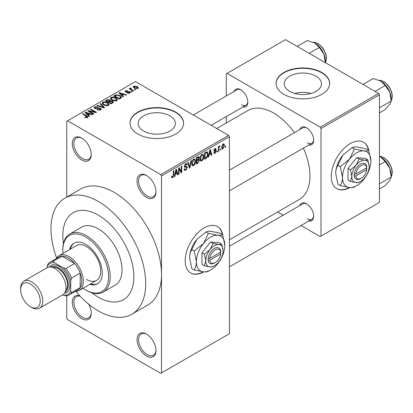 <?xml version="1.0" encoding="UTF-8"?>
<svg xmlns="http://www.w3.org/2000/svg" width="413" height="413" viewBox="0 0 413 413"><rect width="100%" height="100%" fill="white"/><g stroke="black" fill="none" stroke-linecap="round" stroke-linejoin="round"><path stroke-width="0.62" d="M146.512 197.383A13.402 7.739 60 0 1 137.039 180.971A13.402 7.739 60 0 1 146.512 175.499L146.512 175.499A13.402 7.739 60 0 1 155.985 191.911A13.402 7.739 60 0 1 146.512 197.383M146.914 175.742A12.282 7.093 -120 0 0 141.158 175.349A12.282 7.093 -120 0 0 139.274 185.189A12.282 7.093 -120 0 0 147.302 196.015A12.282 7.093 -120 0 0 153.44 196.624A12.282 7.093 -120 0 0 155.98 191.441M146.512 356.027A13.402 7.739 60 0 1 137.039 339.615A13.402 7.739 60 0 1 146.512 334.143L146.512 334.143A13.402 7.739 60 0 1 155.985 350.554A13.402 7.739 60 0 1 146.512 356.027M146.914 334.385A12.282 7.093 -120 0 0 141.158 333.993A12.282 7.093 -120 0 0 139.274 343.833A12.282 7.093 -120 0 0 147.302 354.659A12.282 7.093 -120 0 0 153.44 355.268A12.282 7.093 -120 0 0 155.98 350.085M88.625 304.118A13.402 7.739 60 0 1 91.242 313.173A13.402 7.739 60 0 1 81.764 318.645A13.402 7.739 60 0 1 72.337 303.364A13.402 7.739 60 0 1 79.864 295.889M80.184 296.229A12.282 7.093 -120 0 0 76.41 296.611A12.282 7.093 -120 0 0 74.531 306.451A12.282 7.093 -120 0 0 82.554 317.277A12.282 7.093 -120 0 0 88.697 317.886A12.282 7.093 -120 0 0 91.232 312.703M81.764 160.001A13.402 7.739 60 0 1 72.29 143.59A13.402 7.739 60 0 1 81.764 138.118L81.764 138.118A13.402 7.739 60 0 1 91.242 154.529A13.402 7.739 60 0 1 81.764 160.001M82.166 138.36A12.282 7.093 -120 0 0 76.41 137.968A12.282 7.093 -120 0 0 74.531 147.808A12.282 7.093 -120 0 0 82.554 158.633A12.282 7.093 -120 0 0 88.697 159.242A12.282 7.093 -120 0 0 91.232 154.059M222.767 234.966A26.799 15.472 120 0 0 217.553 226.598A26.799 15.472 120 0 0 204.151 227.924A26.799 15.472 120 0 0 186.645 251.543A26.799 15.472 120 0 0 190.749 273.019A26.799 15.472 120 0 0 203.805 271.883M222.385 234.45A26.799 15.472 120 0 0 217.393 226.51M316.007 76.183A18.606 10.743 0 0 0 295.734 73.855A18.606 10.743 0 0 0 284.247 83.777A18.606 10.743 0 0 0 289.694 91.376A18.606 10.743 0 0 0 309.972 93.705A18.606 10.743 0 0 0 321.453 83.777A18.606 10.743 0 0 0 316.007 76.183M310.968 93.446A18.606 10.743 0 0 0 294.732 93.446M321.799 72.476A26.799 15.472 0 0 0 292.595 69.121A26.799 15.472 0 0 0 276.049 83.416A26.799 15.472 0 0 0 283.901 94.355A26.799 15.472 0 0 0 313.106 97.711A26.799 15.472 0 0 0 329.651 83.416A26.799 15.472 0 0 0 321.799 72.476M329.646 83.596A26.799 15.472 0 0 0 321.799 72.838A26.799 15.472 0 0 0 292.74 69.451A26.799 15.472 0 0 0 276.054 83.596M143.621 131.035A18.606 10.743 180 0 1 138.174 123.441A18.606 10.743 180 0 1 149.656 113.518A18.606 10.743 180 0 1 169.929 115.847A18.606 10.743 180 0 1 175.38 123.441A18.606 10.743 180 0 1 163.894 133.363A18.606 10.743 180 0 1 143.621 131.035M175.726 112.135A26.799 15.472 0 0 0 146.522 108.779A26.799 15.472 0 0 0 129.976 123.074A26.799 15.472 0 0 0 137.823 134.013A26.799 15.472 0 0 0 167.033 137.369A26.799 15.472 0 0 0 183.573 123.074A26.799 15.472 0 0 0 175.726 112.135M183.573 123.255A26.799 15.472 0 0 0 175.726 112.496A26.799 15.472 0 0 0 146.667 109.109A26.799 15.472 0 0 0 129.976 123.255M299.792 129.568A10.051 5.803 60 0 1 306.56 127.772L306.56 127.772A10.051 5.803 60 0 1 313.668 140.079A10.051 5.803 60 0 1 308.728 145.04M306.967 128.02A8.931 5.157 -120 0 0 302.884 127.782L229.416 170.197M233.939 91.552A10.051 5.803 60 0 1 240.712 89.75L240.712 89.75A10.051 5.803 60 0 1 247.815 102.057A10.051 5.803 60 0 1 242.875 107.024M241.115 89.998A8.931 5.157 -120 0 0 237.031 89.766L193.325 115M299.792 205.607A10.051 5.803 60 0 1 306.56 203.81L306.56 203.81A10.051 5.803 60 0 1 313.668 216.118A10.051 5.803 60 0 1 308.728 221.084M306.967 204.058A8.931 5.157 -120 0 0 302.884 203.826L229.416 246.241M75.894 291.397A66.999 38.683 -120 0 0 98.346 310.896A66.999 38.683 -120 0 0 131.845 314.21A66.999 38.683 -120 0 0 142.113 260.526A66.999 38.683 -120 0 0 98.346 201.482A66.999 38.683 -120 0 0 64.846 198.168A66.999 38.683 -120 0 0 56.627 258.032M131.845 314.21L147.637 305.093A66.999 38.683 -120 0 0 161.514 274.423A66.999 38.683 -120 0 0 114.138 192.365A66.999 38.683 -120 0 0 80.638 189.051L64.846 198.168M229.416 239.829L299.317 199.469A51.367 29.659 -120 0 0 303.395 148.122M294.459 132.645A51.367 29.659 -120 0 0 273.638 113.048A51.367 29.659 -120 0 0 247.955 110.503L216.742 128.52M368.84 150.631A26.799 15.472 120 0 0 363.626 142.263A26.799 15.472 120 0 0 350.224 143.59A26.799 15.472 120 0 0 332.718 167.208A26.799 15.472 120 0 0 336.827 188.679A26.799 15.472 120 0 0 349.883 187.548M368.463 150.115A26.799 15.472 120 0 0 363.466 142.175M98.346 215.163A50.252 29.013 -120 0 0 73.22 212.674A50.252 29.013 -120 0 0 63.421 243.562A50.252 29.013 -120 0 1 73.22 212.674A50.252 29.013 -120 0 1 98.346 215.163A50.252 29.013 -120 0 1 131.174 259.441A50.252 29.013 -120 0 1 123.472 299.709A50.252 29.013 -120 0 0 131.174 259.441A50.252 29.013 -120 0 0 98.346 215.163M91.82 292.75A50.252 29.013 -120 0 0 98.346 297.215A50.252 29.013 -120 0 0 123.472 299.709A50.252 29.013 -120 0 1 98.346 297.215A50.252 29.013 -120 0 1 91.82 292.75M220.95 148.933L220.95 149.847L220.444 150.136L220.444 149.227L220.95 148.933M218.936 148.603L218.936 151.008L218.436 151.297L218.436 146.656L218.936 146.367L218.936 147.105L219.535 145.939L220.015 145.908L219.035 147.596L218.936 148.603L218.436 148.308M217.501 150.926L217.501 151.834L217.001 152.123L217.001 151.215L217.501 150.926M216.211 151.163L214.997 153.368L214.177 153.486L213.769 152.583L214.275 152.211L214.512 152.758L215.028 152.681L215.71 151.571L215.581 151.225L214.135 151.272L213.841 150.549L214.977 148.572L215.813 148.453L216.138 149.227L215.638 149.599L214.992 149.222L214.347 150.162L214.507 150.456L215.922 150.347L216.211 151.163L214.92 150.42M215.638 149.599L214.497 148.938M213.929 149.924L214.507 150.456M209.205 154.72L208.771 156.878L208.245 157.183L209.773 149.919L210.3 149.614L211.905 155.066L211.379 155.371L210.945 153.719L209.205 154.72L208.808 154.493M201.926 160.91L200.486 160.745L199.99 158.84C199.877 157.095 200.527 155.603 201.931 154.364L203.082 154.261L203.862 156.527L203.366 159.103L201.926 160.91L200.083 159.846M200.795 161.018L200.486 160.745M193.671 165.675L192.231 165.51L191.735 163.605C191.622 161.86 192.272 160.368 193.676 159.129L194.828 159.026L195.607 161.292L195.112 163.873L193.671 165.675L191.828 164.617M192.541 165.789L192.231 165.51M172.722 177.771L171.932 177.776L171.632 176.413L172.138 176.036L172.748 177.012L173.284 176.222L173.357 170.941L173.858 170.652L173.858 174.983L172.722 177.771L171.694 177.177M171.638 176.614L172.748 177.012M160.724 174.585L228.626 135.381L229.416 136.749L229.416 333.689L161.514 372.893L161.514 175.953L160.724 174.585L67.551 120.797L66.761 121.252L66.761 197.058M229.416 136.749L161.514 175.953M175.324 174.281L174.89 176.439L174.363 176.743L175.892 169.48L176.418 169.175L178.024 174.627L177.497 174.931L177.063 173.279L175.324 174.281L174.926 174.054M179.097 168.902L179.097 174.007L178.597 174.296L178.597 167.915L179.134 167.606L181.255 171.498L181.255 166.382L181.756 166.093L181.756 172.474L181.214 172.784L179.097 168.902L178.597 168.607M184.27 166.217L184.931 166.599L186.593 166.393L187.352 167.471L185.788 170.228L184.652 170.378L184.126 169.036L184.626 168.659L184.988 169.552L185.835 169.459L186.852 167.776L186.624 167.208L184.668 167.296L184.27 166.305L185.7 163.734L186.748 163.589L187.213 164.766L186.707 165.138L186.408 164.359L185.716 164.472L184.771 166.036L184.967 166.62L184.27 166.222M186.593 166.393L186.97 166.485M191.4 160.523L189.82 167.817L189.33 168.101L187.838 162.577L188.359 162.278L189.546 167.234L190.873 160.827L191.4 160.523M198.39 159.041L199.412 160.404L197.884 163.161L196.33 164.059L196.33 157.678L198.859 156.594L199.273 157.585L198.725 159.237L199.014 159.299M207.956 154.121C208.09 155.861 207.455 157.301 206.056 158.447L204.585 159.294L204.585 152.913L207.243 151.839L207.956 154.121L207.429 153.817M224.465 145.448L223.066 148.706L222.22 148.788L221.667 147.111L223.066 143.9L223.923 143.822L224.465 145.448L223.913 145.128M225.684 146.202L225.684 147.111L225.183 147.4L225.183 146.491L225.684 146.202M66.761 295.78L66.761 318.191L67.551 319.559L160.724 373.347L161.514 372.893M135.671 89.673L135.17 89.962L134.38 89.507L134.881 89.218L135.671 89.673M132.227 91.66L131.726 91.949L130.936 91.495L131.437 91.206L132.227 91.66M123.492 96.704L122.966 97.009L118.97 92.935L119.496 92.631L126.626 94.892L126.099 95.197L124.014 94.494L122.279 95.501L123.492 96.704M117.318 100.106L117.318 99.378L116.724 100.695L114.411 101.03L112.021 100.22L110.385 98.366L111.056 97.422C112.79 96.833 114.386 97.009 115.831 97.943L117.39 99.76M109.063 104.871L109.063 104.143L108.469 105.46L106.156 105.795L103.766 104.985L102.13 103.131L102.801 102.187C104.535 101.598 106.131 101.774 107.576 102.708L109.135 104.525M100.586 110.013L97.055 109.894L97.483 109.564L99.982 109.615L100.473 109.017L100.054 108.48L94.907 108.49L94.2 107.592L94.825 106.791L97.989 106.869L97.556 107.204L95.486 107.153L95.031 107.695L95.429 108.211L96.152 108.443L98.47 107.865L100.55 108.185L101.278 109.135L100.586 110.013M89.616 116.265L89.084 116.569L85.088 112.496L85.615 112.191L92.749 114.453L92.223 114.757L90.137 114.055L88.397 115.062L89.616 116.265M228.626 135.381L135.459 81.588L67.551 120.797M86.338 117.788L84.706 117.189L85.14 116.858L86.895 117.168L87.019 116.616L82.554 113.957L83.054 113.668L86.807 115.831L87.964 116.977L87.515 117.555L86.338 117.788M86.895 117.777L87.019 116.616M93.823 113.833L93.323 114.122L87.793 110.932L88.33 110.622L94.882 111.959L90.452 109.399L90.953 109.109L96.482 112.3L95.94 112.61L89.399 111.278L93.823 113.833M104.546 107.643L104.05 107.927L97.034 105.594L97.556 105.294L103.622 107.432L100.07 103.844L100.596 103.539L104.546 107.643M112.61 102.987L111.051 103.885L105.527 100.695L107.086 99.796L109.858 99.796L110.472 100.782L112.517 101.17L113.338 102.166L112.61 102.987M110.498 100.617L110.472 101.288M120.777 98.268L119.305 99.12L113.781 95.93L116.084 94.716L119.884 95.558L121.546 97.36L120.777 98.268M129.79 93.152L127.276 93.111L127.705 92.78L129.254 92.796L129.305 92.047L125.619 92.073L125.093 91.392L125.609 90.757L127.922 90.752L126.197 91.082L126.042 91.738L129.708 91.696L130.322 92.471L129.79 93.152M129.254 93.374L129.305 92.047M125.846 92.187L125.846 91.474L126.042 92.254M133.662 90.834L133.162 91.123L129.14 88.8L129.641 88.511L130.286 88.883L130.167 88.124L130.864 87.974L131.293 88.387L130.859 88.552L130.854 89.1L133.662 90.834M130.007 88.367L130.167 88.728M130.864 87.974L130.854 89.791M137.859 88.49L134.38 88.098L133.198 86.787L133.698 86.085L137.137 86.456L138.365 87.788L137.859 88.49M378.654 93.441L379.444 94.809L321.009 128.546L320.22 127.178L378.654 93.441L285.481 39.653L226.262 73.839L226.262 95.986M226.262 116.616L226.262 123.028M321.009 128.546L321.009 236.133L320.22 236.587L301.046 225.519M283.179 215.199L277.624 211.993M321.009 236.133L379.444 202.396L379.444 94.809M320.22 127.178L227.052 73.385M336.667 188.586A26.799 15.472 120 0 0 349.326 187.497M307.349 142.815A8.931 5.157 -120 0 0 311.82 143.259A8.931 5.157 -120 0 0 313.658 139.604M241.502 104.794A8.931 5.157 -120 0 0 245.967 105.238A8.931 5.157 -120 0 0 247.805 101.583M307.349 218.854A8.931 5.157 -120 0 0 311.82 219.298A8.931 5.157 -120 0 0 313.658 215.643M190.594 272.926A26.799 15.472 120 0 0 203.248 271.837M85.14 117.416L85.14 116.858M83.054 114.246L83.054 113.668M85.615 113.033L85.615 112.191M88.397 115.867L88.397 115.062M86.782 113.389L87.917 114.587L89.316 113.781L85.966 112.651L86.782 113.389L86.782 114.22M87.917 115.382L87.917 114.587M85.966 113.389L85.966 112.651M89.316 114.53L89.316 113.781M88.33 111.242L88.33 110.622M94.882 112.393L94.882 111.959M90.953 109.688L90.953 109.109M89.399 111.861L89.399 111.278M97.483 110.106L97.483 109.564M99.982 110.276L99.982 109.615M94.825 108.438L94.825 106.791M95.429 108.722L95.429 108.211M96.152 108.862L96.152 108.443M98.47 108.392L98.47 107.865M100.55 110.034L100.55 108.185M97.556 105.769L97.556 105.294M103.622 107.783L103.622 107.432M100.596 104.381L100.596 103.539M102.801 104.313L102.801 102.187M107.576 103.322L107.576 102.708M103.451 102.558L102.94 103.271L104.277 104.701L107.819 105.088L108.314 104.381L107.055 102.987L105.594 102.393L103.451 102.558M104.277 105.253L104.277 104.701M107.819 105.728L107.819 105.088M107.086 100.54L107.086 99.796M109.858 101.593L109.858 99.796M112.424 103.095L112.517 101.17M106.673 101.361L106.673 100.777L108.325 101.732L109.843 100.602L109.843 101.598M108.325 102.31L108.325 101.732M109.739 101.66L109.445 100.142L107.545 100.271L106.673 100.777M108.97 102.104L110.906 103.224L112.424 102.269L112.016 101.459L109.961 101.531L108.97 102.104L108.97 102.687M110.906 103.802L110.906 103.224M111.975 103.353L111.975 102.61M111.056 99.548L111.056 97.422M115.831 98.557L115.831 97.943M111.706 97.788L111.195 98.506L112.532 99.936L116.074 100.323L116.569 99.616L115.31 98.222L113.849 97.623L111.706 97.788M112.532 100.483L112.532 99.936M116.074 100.963L116.074 100.323M116.084 95.357L116.084 94.716M119.884 96.172L119.884 95.558M114.928 96.012L119.161 98.459L120.064 97.938L120.524 96.74L119.378 95.847L116.642 95.15L114.928 96.012L114.928 96.59M119.161 99.037L119.161 98.459M120.725 98.299L120.524 96.74M120.064 98.681L120.064 97.938M119.496 93.472L119.496 92.631M122.279 96.306L122.279 95.501M120.663 93.828L121.799 95.026L123.198 94.221L119.847 93.09L120.663 93.828L120.663 94.66M121.799 95.821L121.799 95.026M119.847 93.828L119.847 93.09M123.198 94.964L123.198 94.221M127.705 93.276L127.705 92.78M125.609 92.068L125.609 90.757M126.538 92.347L126.538 91.836M129.708 93.199L129.708 91.696M131.437 91.784L131.437 91.206M129.641 89.089L129.641 88.511M130.286 89.461L130.286 88.883M131.577 90.21L131.577 89.631M134.881 89.797L134.881 89.218M133.698 87.628L133.698 86.085M137.137 87.076L137.137 86.456M137.302 88.707L136.677 86.771L134.261 86.425L133.982 87.845M134.261 86.425L134.881 87.804L137.302 88.15L137.575 87.742L137.575 88.625M134.881 88.356L134.881 87.804M174.477 176.201L174.89 176.439M177.311 174.219L178.024 174.627M176.418 172.902L177.063 173.279M175.964 171.307L175.494 173.439L176.893 172.629L176.191 169.97L175.964 171.307L175.556 171.075M175.107 173.212L175.494 173.439M175.83 169.758L176.191 169.97M178.597 173.718L179.097 174.007M180.176 170.879L181.255 171.498M180.724 171.875L181.756 172.474M184.136 169.273L185.788 170.228M185.566 163.816L187.213 164.766M185.153 164.147L185.716 164.472M184.317 165.778L184.771 166.036M185.762 166.553L187.352 167.471M189.149 167.43L189.82 167.817M189.009 166.924L189.546 167.234M195.075 160.982L195.607 161.292M194.719 163.646L195.112 163.873M193.676 159.872L192.236 163.326L192.819 165.004L193.666 164.932L195.106 161.56L194.544 159.81L193.124 159.552M191.751 163.047L192.236 163.326M197.879 156.78L199.273 157.585M197.806 159.475L199.412 160.404M196.831 158.133L196.831 160.043L198.302 159.129L198.767 157.978L198.545 157.368L196.831 158.133L196.33 157.843M196.33 159.754L196.831 160.043M196.831 160.786L196.831 163.027L198.416 162.03L198.911 160.698L198.648 160.007L196.831 160.786L196.33 160.497M196.33 162.737L196.831 163.027M197.177 159.841L197.822 160.213M203.33 156.217L203.862 156.527M202.974 158.876L203.366 159.103M201.931 155.107L200.491 158.561L201.074 160.239L201.921 160.167L203.361 156.795L202.798 155.04L201.379 154.787M200.006 158.282L200.491 158.561M205.411 158.071L206.056 158.447M205.085 153.368L205.085 158.262L205.989 157.735L207.254 156.078L207.455 154.4L206.691 152.567L205.085 153.368L204.585 153.078M204.585 157.967L205.085 158.262M205.328 152.485L205.973 152.856M205.937 152.134L206.934 152.629L206.004 152.092M208.358 156.641L208.771 156.878M211.188 154.658L211.905 155.066M210.294 153.342L210.945 153.719M209.84 151.747L209.376 153.879L210.775 153.068L210.072 150.409L209.84 151.747L209.437 151.514M208.983 153.651L209.376 153.879M209.711 150.198L210.072 150.409M213.779 152.665L214.997 153.368M213.862 150.234L215.581 151.225M214.992 148.561L216.138 149.227M217.001 151.545L217.501 151.834M218.436 150.719L218.936 151.008M218.436 146.816L218.936 147.105M219.231 146.285L219.871 146.656M219.112 146.553L219.509 146.78M218.436 147.255L219.035 147.596M220.444 149.558L220.95 149.847M221.729 147.937L223.066 148.706M223.051 144.571L222.168 146.816L222.555 148.081L223.077 148.035L223.965 145.784L223.583 144.529L222.576 144.297M221.688 146.543L222.168 146.816M225.183 146.821L225.684 147.111M89.724 284.376A23.448 13.541 -120 0 0 97.437 283.793A23.448 13.541 -120 0 0 101.03 265.001A23.448 13.541 -120 0 0 85.713 244.336A23.448 13.541 -120 0 0 73.989 243.174A23.448 13.541 -120 0 0 69.621 249.56M90.514 283.922A23.448 13.541 -120 0 0 97.824 283.55M83.065 288.217A32.384 18.699 -120 0 0 85.713 289.926A32.384 18.699 -120 0 0 108.609 276.705A32.384 18.699 -120 0 0 85.713 237.041A32.384 18.699 -120 0 0 62.812 250.263A32.384 18.699 -120 0 0 62.967 253.406M86.503 290.38L85.713 289.926L86.503 290.38A33.499 19.339 60 0 0 103.25 292.037L115.098 285.202A33.499 19.339 -120 0 0 120.229 258.357A33.499 19.339 -120 0 0 98.346 228.838A33.499 19.339 -120 0 0 81.598 227.176L69.751 234.016A33.499 19.339 60 0 1 86.503 235.673A33.499 19.339 60 0 1 108.387 265.198A33.499 19.339 60 0 1 103.25 292.037M62.812 250.263L62.812 249.349A33.499 19.339 60 0 1 69.751 234.016M56.338 258.523A20.098 11.605 60 0 1 59.08 255.647L76.451 245.621A20.098 11.605 60 0 1 86.503 246.618A20.098 11.605 60 0 1 99.631 264.33A20.098 11.605 60 0 1 96.554 280.432A20.098 11.605 60 0 1 86.503 279.441M74.392 242.958A23.448 13.541 -120 0 0 70.411 249.106M375.035 91.356L385.19 85.496L389.81 92.321A14.739 8.508 -120 0 1 391.204 99.141L391.204 101.004L389.81 104.35L385.19 109.564L379.444 112.883M379.444 107.793L391.204 101.004L389.81 92.321A14.739 8.508 -120 0 0 380.786 81.093L385.19 85.496M363.001 84.407L373.156 78.547L380.786 81.093M59.08 255.647A20.098 11.605 60 0 1 74.572 261.037A20.098 11.605 60 0 1 83.343 281.263A20.098 11.605 60 0 1 79.182 290.463A20.098 11.605 60 0 1 75.321 291.402M62.657 294.846L63.261 295.197A17.867 10.315 -120 0 0 70.711 290.897L71.501 292.657A18.983 10.96 60 0 1 69.147 294.965L77.835 289.952A18.983 10.96 -120 0 0 80.184 287.644A18.983 10.96 -120 0 0 81.764 281.263A18.983 10.96 -120 0 0 80.184 273.055A18.983 10.96 -120 0 0 74.66 263.484L62.022 256.189A18.983 10.96 -120 0 0 58.852 257.072L50.164 262.085A18.983 10.96 60 0 1 53.339 261.202L54.47 262.766A17.867 10.315 -120 0 0 47.02 267.066L47.02 267.769M71.501 292.657L80.184 287.644L80.184 273.055L71.501 278.073L70.711 280.742A17.867 10.315 -120 0 0 63.261 267.846L65.972 268.496L74.66 263.484A18.983 10.96 -120 0 0 62.022 256.189L53.339 261.202M47.02 267.066L47.81 264.392A18.983 10.96 60 0 1 50.164 262.085M69.147 294.965A18.983 10.96 60 0 1 65.972 295.847L63.261 295.197M70.711 290.897L70.711 280.742M63.261 267.846L54.47 262.766M65.972 268.496A18.983 10.96 60 0 1 71.501 278.073M31.703 307.427L30.443 306.699A13.846 7.997 -120 0 0 40.231 301.046A13.846 7.997 -120 0 0 30.443 284.087A13.846 7.997 -120 0 0 20.65 289.74A13.846 7.997 -120 0 0 30.443 306.699L31.703 307.427A15.632 9.024 60 0 0 39.519 308.201A15.632 9.024 60 0 0 41.919 295.677A15.632 9.024 60 0 0 31.703 281.898A15.632 9.024 60 0 0 23.887 281.124A15.632 9.024 60 0 0 20.65 288.284L20.65 289.74M65.084 292.146A14.517 8.379 -120 0 0 67.624 280.603A14.517 8.379 -120 0 0 58.078 267.588A14.517 8.379 -120 0 0 50.577 267.015M49.328 267.02A15.632 9.024 60 0 1 58.868 266.22A15.632 9.024 60 0 1 69.534 281.8A15.632 9.024 60 0 1 64.454 293.22M52.436 267.392A13.402 7.739 60 0 1 58.078 268.496A13.402 7.739 60 0 1 66.539 279.4A13.402 7.739 60 0 1 65.693 290.344M23.887 281.124L47.103 267.722A15.632 9.024 60 0 1 54.919 268.496A15.632 9.024 60 0 1 65.13 282.275A15.632 9.024 60 0 1 62.735 294.799L39.519 308.201M379.444 188.922L385.19 185.602L389.81 180.393L391.204 177.043L379.444 183.837M389.81 168.359L391.204 177.043L391.204 175.179A14.739 8.508 -120 0 0 389.81 168.359A14.739 8.508 -120 0 0 380.786 157.131L385.19 161.535L389.81 168.359M379.444 164.854L385.19 161.535M379.444 156.444L380.786 157.131M309.187 53.339L319.337 47.474L323.957 54.299A14.739 8.508 -120 0 1 325.351 61.124L325.351 62.673M297.154 46.39L307.303 40.531L314.933 43.071A14.739 8.508 -120 0 1 323.957 54.299L325.351 62.983M314.933 43.071L319.337 47.474M220.676 252.121L209.737 258.435L208.147 258.44L208.147 260.262A8.931 5.157 120 0 0 214.414 263.029L215.204 262.57A7.816 4.512 120 0 0 220.676 253.943L220.676 252.121A7.816 4.512 120 0 0 215.204 249.808A7.816 4.512 120 0 0 209.737 258.435M220.681 251.202A8.931 5.157 120 0 0 214.414 248.44A8.931 5.157 120 0 0 208.147 258.44L208.1 258.471M223.103 250.717A12.282 7.093 120 0 0 218.761 244.542A12.282 7.093 120 0 0 210.072 249.555A12.282 7.093 120 0 0 205.731 260.748A12.282 7.093 120 0 0 210.072 266.927A12.282 7.093 120 0 0 218.761 261.909A12.282 7.093 120 0 0 223.103 250.717L221.76 244.155L218.761 244.542L213.072 243.376L210.072 249.555L204.389 254.181L205.731 260.748L204.389 265.76L210.072 266.927L213.072 266.54L213.908 266.039M204.389 265.76L201.942 264.351L201.942 252.771L210.625 241.966L219.313 242.741L221.76 244.155M213.072 243.376L210.625 241.966M204.389 254.181L201.942 252.771M208.426 233.324L203.521 243.438A20.098 11.605 120 0 0 196.412 261.749A20.098 11.605 120 0 0 203.521 271.862A20.098 11.605 120 0 0 217.734 263.654A20.098 11.605 120 0 0 224.837 245.337A20.098 11.605 120 0 0 217.734 235.229A20.098 11.605 120 0 0 203.521 243.438L194.213 251.006L191.823 249.622L196.727 239.514L206.035 231.946C206.872 231.347 208.508 231.135 210.94 231.311L220.248 233.216L222.638 234.594C221.802 235.193 220.165 235.405 217.734 235.229L208.426 233.324L206.035 231.946M194.213 251.006L196.412 261.749C196.325 265.048 195.592 267.784 194.213 269.957L203.521 271.862C205.932 272.033 207.569 271.826 208.426 271.227L209.799 270.407M194.213 269.957L191.823 268.574L189.624 257.831C189.712 254.532 190.445 251.796 191.823 249.622M224.837 245.337L222.638 234.594M196.727 239.514A20.098 11.605 120 0 0 189.624 257.831M208.147 260.262L209.737 260.257L220.676 253.943M209.737 260.257A7.816 4.512 120 0 0 215.204 262.57M219.943 252.544L220.733 252.999M366.749 167.781L355.81 174.1L354.173 174.131L354.225 175.928A8.931 5.157 120 0 0 360.492 178.69L361.282 178.235A7.816 4.512 120 0 0 366.749 169.609L366.749 167.781A7.816 4.512 120 0 0 361.282 165.474A7.816 4.512 120 0 0 355.81 174.1M366.759 166.867A8.931 5.157 120 0 0 360.492 164.106A8.931 5.157 120 0 0 354.225 174.105L354.173 174.131M369.176 166.382A12.282 7.093 120 0 0 364.834 160.203A12.282 7.093 120 0 0 356.151 165.221A12.282 7.093 120 0 0 351.804 176.413A12.282 7.093 120 0 0 356.151 182.592A12.282 7.093 120 0 0 364.834 177.575A12.282 7.093 120 0 0 369.176 166.382L367.833 159.816L364.834 160.203L359.15 159.041L356.151 165.221L350.461 169.846L351.804 176.413L350.461 181.426L356.151 182.592L359.15 182.205L359.986 181.705M350.461 181.426L348.014 180.016L348.014 168.432L356.703 157.627L365.386 158.406L367.833 159.816M359.15 159.041L356.703 157.627M350.461 169.846L348.014 168.432M354.504 148.99L349.594 159.098A20.098 11.605 120 0 0 342.491 177.414A20.098 11.605 120 0 0 349.594 187.528A20.098 11.605 120 0 0 363.807 179.319A20.098 11.605 120 0 0 370.915 161.003A20.098 11.605 120 0 0 363.807 150.895A20.098 11.605 120 0 0 349.594 159.098L340.291 166.671L337.896 165.288L342.805 155.18L352.108 147.606C352.95 147.013 354.581 146.801 357.018 146.971L366.321 148.876L368.716 150.26C367.875 150.853 366.243 151.065 363.807 150.895L354.504 148.99L352.108 147.606M340.291 166.671L342.491 177.414C342.403 180.713 341.67 183.449 340.291 185.623L349.594 187.528C352.005 187.698 353.642 187.487 354.504 186.893L355.872 186.072M340.291 185.623L337.896 184.239L335.697 173.496C335.784 170.197 336.518 167.461 337.896 165.288M370.915 161.003L368.716 150.26M342.805 155.18A20.098 11.605 120 0 0 335.697 173.496M354.225 175.928L355.81 175.923L366.749 169.609M355.81 175.923A7.816 4.512 120 0 0 361.282 178.235M366.016 168.205L366.806 168.664M86.807 116.44L86.807 115.831M97.313 108.727L97.313 108.201M102.553 107.426L102.553 107.039M109.264 101.934L109.264 101.185M115.186 95.862L115.186 95.114M127.338 92.269L127.338 91.634M173.357 174.694L173.858 174.983M184.275 166.527L185.602 167.291M188.762 166.005L189.345 166.341M197.238 162.789L197.884 163.161M197.058 157.255L197.703 157.632M213.841 150.538L215.085 151.256M391.204 100.602A12.282 7.093 -120 0 0 392.154 96.59A12.282 7.093 -120 0 0 379.356 80.365M391.204 176.64A12.282 7.093 -120 0 0 392.154 172.629A12.282 7.093 -120 0 0 379.444 156.403M325.351 62.58A12.282 7.093 -120 0 0 326.301 58.569A12.282 7.093 -120 0 0 313.503 42.348M87.122 116.848L87.122 117.726M100.473 109.017L100.473 110.075M95.031 107.695L95.031 108.557M102.94 103.271L102.94 104.432M108.314 104.381L108.314 105.542M111.195 98.506L111.195 99.667M116.569 99.616L116.569 100.777M129.579 92.404L129.579 93.261M130.694 88.805L130.694 89.698M184.988 169.552L184.126 169.056M186.624 167.208L185.576 166.604M186.408 164.359L185.52 163.847M194.544 159.81L193.527 159.222M192.819 165.004L191.792 164.415M198.545 157.368L197.703 156.883M198.648 160.007L197.765 159.501M202.798 155.04L201.781 154.457M201.074 160.239L200.047 159.645M214.512 152.758L213.965 152.438M215.441 149.15L214.724 148.737M223.583 144.529L222.803 144.08M222.555 148.081L221.683 147.575M391.204 100.695L391.792 99.559L392.35 96.317L391.823 92.579L389.831 87.845L387.792 84.949L384.173 81.733L380.714 80.375L379.268 80.328M229.416 190.832L311.82 143.259M311.82 219.298L229.416 266.87M245.967 105.238L211.193 125.315M79.182 290.463L96.554 280.432M379.444 156.357L380.714 156.413L384.173 157.776L387.792 160.987L389.831 163.889L391.823 168.618L392.35 172.355L391.787 175.608L391.204 176.733M325.356 62.673L325.94 61.542L326.497 58.295L325.971 54.562L323.978 49.828L321.944 46.927L318.32 43.716L314.866 42.353L313.415 42.307"/></g></svg>
